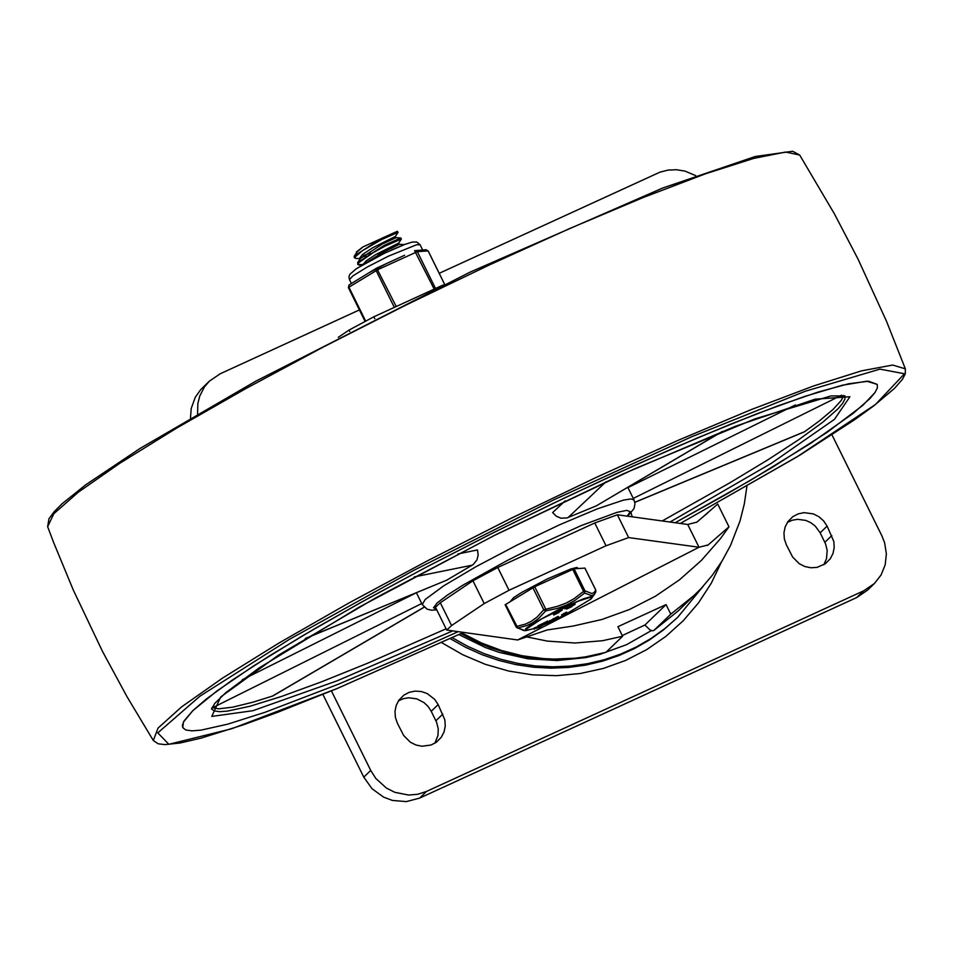 <?xml version="1.0" encoding="UTF-8"?>
<svg xmlns="http://www.w3.org/2000/svg" width="953" height="953" viewBox="0 0 953 953"><rect width="100%" height="100%" fill="white"/><g stroke="black" fill="none" stroke-linecap="round" stroke-linejoin="round"><path stroke-width="1.43" d="M458.905 634.591L485.482 647.563L499.396 652.436L527.998 658.809L557.04 660.548L585.75 657.618L599.759 654.413L626.609 644.645L651.352 630.612M703.171 586.286L677.583 617.449L664.741 628.67L650.851 638.593L636.032 647.123L620.415 654.199L604.142 659.75L587.346 663.717L570.168 666.087L552.776 666.826L535.324 665.933L517.932 663.407L500.79 659.273L484.029 653.579L467.792 646.36L452.222 637.688M439.238 273.297L659.845 172.207L668.029 170.099L676.535 169.729L685.028 171.123L695.702 175.614M197.581 413.912L197.855 403.536L199.749 396.055L204.407 386.989L209.338 381.176L200.749 389.574L195.27 397.27L191.231 408.444L190.469 418.045M209.338 381.176L220.143 373.802L359.4 309.916M322.9 694.415L363.784 777.148L372.063 788.739L383.571 797.113L392.41 800.437L406.312 801.604L419.594 798.114L856.699 597.555L867.456 590.217L874.401 583.522L863.644 590.848L426.539 791.419L417.819 794.254L408.599 795.04L394.84 792.324L386.382 788.048L375.827 778.47L370.729 770.453L331.418 690.901M832.005 434.902L881.918 535.896L884.658 542.9L886.385 553.931L885.17 564.891L881.072 574.993L874.401 583.522M438.154 704.577L434.663 699.335L427.218 693.57L421.309 691.521L415.151 691.104L409.182 692.343L403.846 695.154L398.938 700.11L396.198 705.411L394.995 711.331L395.4 717.43L397.401 723.279L403.679 735.502L410.314 742.184L415.925 744.996L422.012 746.247L431.066 745.008L436.403 742.196L441.31 737.241L444.05 731.94L445.265 726.019L444.848 719.92L438.154 704.577L431.221 711.283L428.195 706.59L424.168 702.706L416.806 698.859L408.67 697.775L403.345 698.68L398.437 700.848M827.109 526.116L823.606 520.874L818.889 516.705L813.278 513.881L804.106 512.643L798.149 513.881L792.801 516.693L787.905 521.636L785.153 526.949L783.95 532.858L784.355 538.957L786.368 544.806L792.634 557.029L799.269 563.723L804.88 566.535L810.967 567.774L817.078 567.369L825.358 563.735L830.254 558.792L833.005 553.479L834.209 547.558L833.804 541.459L827.109 526.116L820.164 532.822L815.232 526.08L810.812 522.685L805.75 520.398L797.625 519.314L792.3 520.219L787.404 522.375M823.809 564.748L826.501 558.744L827.192 550.441L825.548 543.865L820.164 532.822M434.866 743.209L437.951 735.585L438.261 728.902L436.617 722.326L431.221 711.283M349.715 331.453L349.036 330.083L373.85 316.789L443.276 284.947M349.036 330.083L338.267 337.338M472.938 580.782L484.207 603.571L509.021 590.276L606.025 545.771L628.635 537.575L699.002 547.248L687.732 524.472L617.377 514.787L594.755 522.983L497.752 567.488L472.938 580.782L440.31 602.749L435.461 607.264L446.719 630.052L451.579 625.537L440.31 602.749M687.732 524.472L696.977 522.101L717.716 504.042L728.974 526.818L720.456 538.636L701.301 560.507L679.537 579.781L655.497 596.185L629.516 609.479L601.986 619.474L573.289 626.014L547.201 629.969L517.658 639.963L446.719 630.052M728.974 526.818L708.162 544.925L699.002 547.248L517.658 639.963M484.207 603.571L451.579 625.537M462.122 633.09L481.348 642.918L501.481 650.506L522.244 655.747L543.353 658.571L553.955 659.071L575.064 658.201L585.499 656.855L605.953 652.328L622.619 636.247L602.546 640.714L575.076 643.013L547.367 641.095L526.818 636.926M694.999 594.732L670.781 614.149L654.115 630.231L678.333 610.813L701.098 588.537L712.332 575.243L722.148 560.864L730.486 545.521L740.016 521.029L744.305 503.946L746.902 486.447M670.781 614.149L666.064 604.595L644.883 625.025L650.053 629.981L652.388 630.838L654.115 630.231M622.273 635.556L644.883 625.025M622.619 636.247L617.901 626.693L666.064 604.595M605.953 652.328L594.827 655.438L573.968 658.761L552.776 659.631L531.536 658.035L510.534 653.996L490.056 647.563L480.098 643.489L460.907 633.662M232.055 680.239L269.473 655.867L315.538 628.194L368.716 598.115L427.23 566.654L489.163 534.824L552.454 503.708L614.995 474.32L674.712 447.648L729.641 424.561L777.934 405.847L818.008 392.1L848.527 383.797L868.493 381.2L877.236 384.404L877.379 387.847L875.033 392.493L862.918 405.287L827.013 432.424L772.001 467.53L726.4 494.25L675.165 522.732L749.987 480.61L810.646 443.348L853.245 413.328L870.196 398.318L875.033 392.493L877.379 387.847L877.236 384.404L866.742 381.212L842.345 385.226L805.059 396.293L756.408 413.959L698.406 437.498L633.447 465.922L564.224 498.074L493.583 532.608L424.442 568.119L359.662 603.13L301.91 636.187L253.593 665.944L216.676 691.151L192.709 710.783L184.06 720.956L182.404 725.209L182.762 727.639L183.441 722.076L192.911 710.581L206.277 699.073L232.055 680.239M457.893 631.779L395.686 659.857L338.184 684.29L265.16 712.248L227.779 724.149L201.023 730.141L191.934 730.844L185.835 730.01L182.762 727.639L185.835 730.01L191.934 730.844L201.023 730.141L227.779 724.149L265.16 712.248L338.184 684.29L395.686 659.857L457.893 631.779M843.679 395.435L841.249 400.463L832.958 409.54L819.032 421.19L804.368 431.864M272.82 695.964L253.01 702.17L232.711 707.162L218.606 708.829L211.947 707.579M722.529 431.399L596.352 505.829L567.023 517.932L560.972 518.194L556.302 516.216L552.633 512.583L565.189 500.837M458.012 553.943L477.477 549.917L478.168 555.039L476.953 559.935L473.188 564.557L446.695 580.186L305.21 638.593M632.232 516.836L631.053 512.94M359.674 258.644L355.683 258.406L354.587 257.429L362.354 250.722L381.676 239.537L398.104 232.318L395.388 236.415L372.23 248.03L362.593 254.463L359.507 258.299M398.104 232.318L397.258 231.329L381.2 238.572L354.421 255.857L354.147 257.048M362.736 264.517L357.875 264.6L359.031 262.456L373.35 252.581L384.952 246.184L401.392 238.965L398.676 243.063M366.035 255.845L361.425 257.334M363.45 255.607L370.491 253.045M401.392 238.965L400.784 237.952L384.488 245.219L357.709 262.504L357.875 264.6M404.191 244.635L391.421 250.008M398.64 243.11L375.792 254.511L366.262 260.812L362.724 264.731M378.222 254.773L399.307 244.349L385.762 250.568L365.988 262.861M396.019 237.702L382.475 243.92L360.413 258.489L357.709 262.504M397.258 231.329L362.95 246.934L357.137 251.842L354.421 255.857M356.66 252.545L356.374 251.961L362.938 246.934M395.352 236.463L396.007 237.678M578.304 568.5L576.922 567.464L570.907 568.941L547.427 578.864L521.839 592.337L513.524 597.698L510.331 601.498M584.88 568.107L574.063 568.81L534.704 586.75L505.126 604.786L516.061 626.776M572.693 569.322L583.593 591.372L584.963 590.86L574.063 568.81M532.87 587.703L543.77 609.765L557.553 606.287L566.094 603.106L574.028 598.722L583.593 591.372L584.606 593.064L584.963 590.86L591.837 593.493L593.874 592.718L595.78 590.157M505.126 604.786L516.788 627.682L516.026 626.836L516.562 626.407L525.46 624.108L531.655 621.094L537.266 616.889L543.77 609.765L545.7 610.909L545.604 608.8L534.704 586.75M591.36 598.615L592.218 596.84L590.753 596.709L583.474 598.77L557.386 610.206L532.072 624.084L525.639 628.777L525.413 630.719L516.788 627.682L517.824 627.967L505.662 604.357M584.832 568.024L595.732 590.086L595.851 591.884L595.804 590.098L584.904 568.048M524.079 630.648L517.824 627.967L526.818 625.585L533.156 622.488L538.945 618.163L545.7 610.909L557.898 608.264L566.678 604.964L574.826 600.485L584.606 593.064L591.658 595.613L594.005 594.684L595.851 591.884M567.678 606.966L574.564 603.416M566.618 607.764L567.583 607.156M553.776 615.042L555.456 613.351L562.222 610.123L553.776 615.042L553.312 614.089L554.67 613.077M554.765 612.898L561.651 609.336M564.414 607.883L566.189 606.906L566.606 607.847M534.43 629.075L533.811 628.265L538.1 626.502M538.445 626.717L537.814 625.918L547.51 621.225M548.225 621.844L557.636 616.603L558.625 617.353M565.403 614.137L565.879 615.09L563.688 614.995L567.118 613.029L562.103 615.841L565.248 615.519L565.891 615.102L565.153 614.125M562.056 615.757L561.567 614.864L565.999 612.505M552.013 620.606L553.55 619.807M554.074 621.034L558.113 617.544L550.274 621.427L547.796 623.643L554.074 621.034M551.858 620.713L556.826 618.33L553.788 620.963L549.452 622.821L551.858 620.713M553.312 620.01L553.788 620.963M535.741 628.432L538.993 627.467L548.285 621.952L538.278 626.86L541.292 625.859L538.552 627.467L535.741 628.432L535.276 627.479M542.078 624.167L542.555 625.108M538.088 626.514L538.552 627.467M566.63 607.895L564.843 608.836L566.63 607.895M558.934 612.553L555.432 614.22L558.887 612.457M556.755 612.91L560.567 610.944L556.755 612.91M575.04 604.369L566.69 609.11L568.369 607.418L575.04 604.369M571.848 606.632L568.357 608.288L571.8 606.525M573.42 605.107L569.608 607.073L573.372 605M348.965 285.066L348.417 287.568M425.324 249.948L428.1 250.889L444.61 284.304L428.171 250.913L417.319 251.663L414.65 250.675M428.135 250.973L426.11 249.734L414.591 250.687L434.199 289.104M404.608 255.261L376.673 268.091M396.222 306.532L376.614 268.103L376.125 270.557L394.339 307.402M376.232 268.341L349.179 284.876L348.393 287.639L364.975 321.078M677.583 617.449L663.312 630.04L649.374 639.987L634.507 648.54L618.831 655.616L602.499 661.156L585.642 665.123L568.417 667.457L550.965 668.16L533.454 667.219L516.026 664.646L498.836 660.453L482.039 654.687L465.779 647.385L450.197 638.629M441.596 642.596L462.824 654.782L485.28 664.312L508.616 671.031L532.453 674.843L556.445 675.677L580.21 673.521L603.38 668.422L625.609 660.441L646.539 649.72L665.849 636.413L683.253 620.725L698.478 602.904L711.272 583.224L721.469 561.972M419.594 798.114L426.539 791.419M370.729 770.453L363.784 777.148M863.644 590.848L856.699 597.555M824.845 542.305L831.802 535.61M435.902 720.766L442.847 714.071M373.85 316.789L374.803 318.707M509.021 590.276L497.752 567.488M594.755 522.983L606.025 545.771M628.635 537.575L617.377 514.787M680.335 523.447L796.994 456.88L875.462 404.477L904.504 373.767L879.953 369.121L805.297 391.242L691.211 436.962L554.038 499.729L413.411 570.549L289.498 639.296L200.023 696.119L157.793 732.869L168.848 744.305L231.579 728.795L336.993 688.566L463.313 632.518L336.874 688.638L277.406 712.403L243.11 724.911L201.143 738.11L180.129 742.995L165 744.615L158.127 743.781L153.314 740.517L158.019 728.116L181.57 706.9L222.776 677.94L279.527 642.691L348.977 602.951L427.575 560.745L511.332 518.206L595.994 477.513L677.249 440.703L751 409.683L813.469 386.001L861.5 370.86L892.651 365.047L905.35 368.835L905.302 373.838L902.491 379.246L894.462 388.407L873.83 405.799L854.496 419.808L799.912 455.117L680.359 523.447M47.65 526.699L53.844 513.703L78.349 492.165L119.971 463.158L176.627 428.111L245.529 388.753L323.258 347.047L405.978 305.055L489.58 264.851L569.918 228.434L643.037 197.593L705.28 173.875L753.597 158.436L785.594 152.051L799.674 155.029L792.693 151.265L755.252 156.495L662.692 188.027L470.079 272.141L255.714 381.224L140.377 448.232L85.699 484.815L62.052 503.792L54.333 511.487L48.925 518.825L47.65 526.699L53.702 542.662L73.262 589.967L102.59 651.602L126.963 696.619L153.314 740.517M670.007 522.03L771.168 463.42L834.459 419.344L849.921 396.746L815.101 399.176L735.466 426.253L623.524 473.748L496.87 534.168L375.434 598.019L278.3 655.271L220.727 696.917L211.78 716.418L252.831 710.712L337.41 680.704L452.425 631.029M446.099 628.801L367.596 663.24L321.375 681.883L281.778 696.369L250.103 706.221L227.35 711.129L219.571 711.677L214.27 710.938L211.495 708.913M844.906 395.864L844.906 399.033L842.678 403.286L838.223 408.599L822.796 422.203L799.067 439.464L767.713 459.918L729.617 482.957L662.204 520.957M627.813 487.352L634.007 499.896L630.815 498.919L623.369 500.146L597.162 508.914L559.673 524.758L517.026 545.08L476.19 566.582L443.848 585.738L425.276 599.413L422.239 604.559L416.401 592.766M436.462 609.301L433.52 607.716L437.177 602.927L447.183 595.244L462.884 585.178L506.782 560.745L532.06 548.011L580.865 525.722L616.746 512.428L626.669 510.379L630.243 511.642L627.205 516.145M414.281 576.91L472.211 565.177M446.695 580.186L305.71 638.296M212.293 707.865L421.726 603.523M415.949 592.957L242.181 679.834M424.121 607.156L272.046 696.309M805.047 431.483L634.817 502.279M633.28 498.407L841.654 395.161M795.457 404.918L627.979 487.614M568.131 517.515L606.048 481.73M721.957 431.626L596.352 505.829M525.413 630.719L533.99 628.611L526.02 630.421L526.116 629.23L541.9 618.747L578.316 601.188L589.633 597.483L591.503 597.698L590.562 599.306L565.558 614.399L591.098 598.937L594.875 593.695M557.422 618.473L562.699 615.864L557.457 618.437M543.329 624.918L547.522 623.083L543.413 624.858M565.641 612.493L566.106 613.434M563.735 613.47L564.2 614.423M557.636 616.603L558.113 617.544M553.288 618.557L553.764 619.51M549.798 620.486L550.274 621.427M547.451 622.523L547.915 623.465M546.45 621.594L546.915 622.547M539.279 625.132L539.743 626.085M564.557 607.692L565.022 608.633M564.39 607.847L564.867 608.788M555.134 613.649L554.67 612.708M555.456 613.351L554.991 612.398M568.059 607.728L567.583 606.775M568.369 607.418L567.905 606.477M365.523 320.804L348.917 287.21L377.96 269.592L417.319 251.663L435.533 288.497M364.928 321.101L348.393 287.639L349.179 284.876L356.493 280.408M351.407 283.517L349.465 279.598L352.908 275.882L367.441 266.923L388.24 256.25L416.509 244.79L420.059 244.707L422.655 249.972M707.269 545.485L708.162 544.925M707.638 512.988L696.512 522.375M678.333 610.813L653.794 630.493M905.35 368.835L886.493 321.244L858.069 259.18L834.375 213.806L799.674 155.029M211.495 709.008L214.723 703.481L225.932 692.545L258.835 668.124L359.138 607.156L493.201 536.027L634.519 468.828L755.157 418.808L830.897 395.936L844.989 395.912M634.007 499.896L634.996 503.803L634.007 508.628L627.682 516.204M422.239 604.559L427.158 609.205L431.542 610.182L436.736 609.849M424.192 607.228L272.832 695.952M804.356 431.864L634.841 502.374M354.123 257L354.576 257.918M359.484 258.263L359.948 259.192M398.664 243.039L399.295 244.325M399.236 244.313L404.072 244.599M395.948 237.666L400.784 237.952M358.959 265.053L361.878 265.232M566.654 612.088L567.118 613.029M561.567 614.864L562.032 615.817M558.22 616.4L558.696 617.353M547.32 622.69L547.796 623.643M533.811 628.265L534.288 629.218M547.808 620.999L548.285 621.952M537.814 625.918L538.278 626.86M566.666 607.859L566.189 606.906M564.843 608.836L564.367 607.883M555.039 613.815L554.575 612.874M562.222 610.123L561.746 609.17M567.952 607.895L567.488 606.942M575.135 604.202L574.659 603.249M566.69 609.11L566.249 608.217M386.596 263.528L369.085 272.701M349.465 279.598L348.953 276.894L349.751 274.44L356.362 268.675L384.262 253.355L405.168 244.278L412.411 242.05L416.771 242.002L420.059 244.707"/></g></svg>

